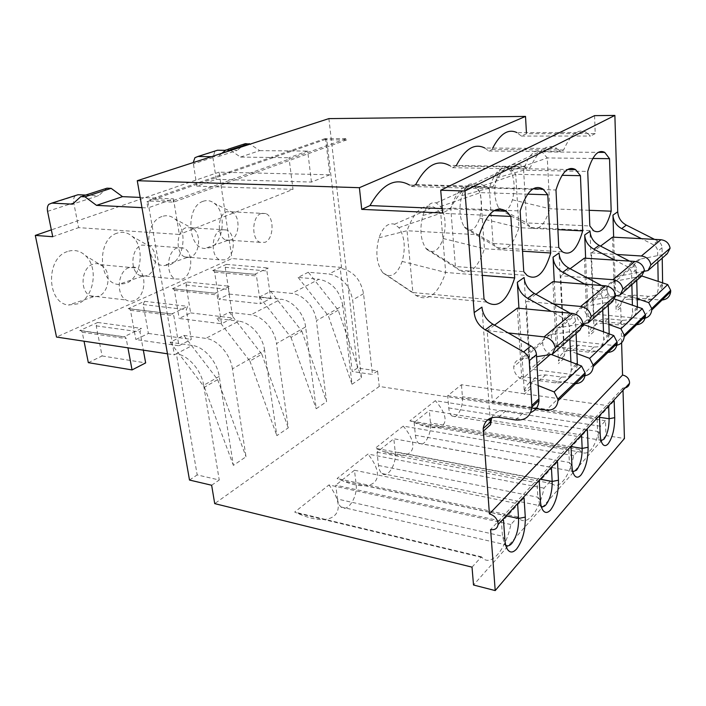 <?xml version="1.0" encoding="UTF-8"?>
<svg xmlns="http://www.w3.org/2000/svg" width="706" height="706" viewBox="0 0 706 706"><rect width="100%" height="100%" fill="white"/><g stroke="black" fill="none" stroke-linecap="round" stroke-linejoin="round"><path stroke-width="0.53" stroke-dasharray="3.53 2.65" d="M594.576 115.643L595.22 133.593L526.491 133.699L526.429 132.604M662.219 258.131L662.052 247.718C661.866 244.735 660.41 242.485 657.674 240.958L654.559 239.387M621.607 342.754L620.698 305.239C622.268 298.444 626.76 295.073 634.182 295.143L648.417 296.326C656.465 296.352 661.195 292.549 662.581 284.915L662.616 282.877M623.01 390.277L622.948 387.956L624.333 388M472.023 567.147L481.421 556.831L482.022 557.502C490.935 567.553 505.875 549.48 510.862 524.523L517.798 516.907L519.113 518.469C527.011 526.808 539.569 510.712 544.008 488.146L550.203 481.342L552.013 483.592C559.02 490.573 569.716 476.109 573.687 455.573L579.255 449.457L581.4 452.246C589.069 455.926 595.405 447.251 600.418 426.23L605.448 420.705L605.977 435.567L624.439 438.505M605.448 420.705L379.254 386.464L214.712 503.616M328.89 118.608L357.439 368.038L377.569 370.897L379.254 386.464M414.413 185.175L411.58 186.481L409.524 185.034L487.246 187.275C474.273 179.024 461.971 186.252 450.34 208.958L442.6 212.983M456.367 165.478L452.44 167.71L449.201 165.354L524.081 166.607C513.085 159.997 502.707 166.722 492.956 186.79L489.117 188.784L487.246 187.275M492.735 148.075L492.064 149.513L488.799 151.013L484.828 148.022L556.999 148.498C547.582 143.115 538.722 149.39 530.418 167.304L527.029 169.061L524.081 166.607M526.491 133.699L521.355 136.055L516.968 132.622L586.562 132.481C578.417 128.042 570.766 133.893 563.6 150.043L560.59 151.605L556.999 148.498M595.22 133.593L590.507 136.046L586.562 132.481M521.355 136.055L590.507 136.046M634.182 295.143L629.655 299.22C622.189 299.132 617.671 302.521 616.1 309.369L613.646 237.198M481.933 307.119L490.07 418.349M490.343 422.117L490.538 424.712M609.19 333.912L609.154 334.865C607.787 343.231 602.73 347.273 593.993 346.981L578.558 345.243C570.527 344.943 565.744 348.499 564.191 355.903L559.02 253.004M578.558 345.243L572.91 350.326C564.826 350 560.017 353.574 558.464 361.04L554.272 281.738M637.403 306.916L637.368 308.487C635.982 316.473 631.102 320.392 622.71 320.25L607.901 318.812C600.188 318.644 595.546 322.104 593.984 329.199L590.022 231.241M607.901 318.812L602.862 323.357C595.096 323.163 590.428 326.64 588.866 333.788L585.627 258.211M660.463 300.059L641.26 318.565L593.772 314.046L614.414 296.158L661.257 300.094M593.772 314.046L591.443 252.88L600.559 246.085M612.552 237.137L614.414 296.158M584.4 258.131L586.898 320.012L563.865 339.983L560.785 275.737L586.977 277.732M570.157 268.748L560.785 275.737M552.886 281.632L556.16 346.655L530.285 369.088L526.288 301.453L553.451 303.951M535.907 294.287L526.288 301.453M577.384 364.42L577.376 364.578C576.034 373.359 570.81 377.516 561.702 377.048L545.588 374.939C537.231 374.48 532.289 378.125 530.771 385.873L524.099 277.511M545.588 374.939L539.216 380.675C530.797 380.181 525.829 383.843 524.311 391.662L518.945 308.266M517.357 308.116L521.61 376.616L492.329 401.996L487.193 330.611L508.152 332.923M494.535 325.131L487.193 330.611M657.842 261.961L657.657 251.46C657.462 248.45 655.998 246.173 653.244 244.638L641.525 238.69M629.655 299.22L643.987 300.447C652.106 300.491 656.854 296.67 658.239 288.975L658.177 281.412M622.948 387.956L490.599 529.544M571.904 465.263L569.371 462.518L568.709 448.751L571.057 447.26L587.366 429.698L581.576 434.922L581.612 435.893M540.364 500.333L537.866 497.218L537.01 482.825L539.26 481.501L557.511 461.848L551.404 467.354L551.457 468.369M600.153 433.855L597.594 431.419L597.091 418.243L599.509 416.628L614.167 400.84L608.66 405.809L608.696 406.735M337.486 499.045C337.989 502.716 339.145 505.355 340.972 506.961C347.493 513.209 358.066 496.689 356.089 483.813L354.465 470.231L517.595 503.705L501.392 521.116L335.738 485.19L337.486 499.045L502.478 536.207L501.392 521.116L503.493 520.013L524.055 497.871L517.595 503.705L517.666 504.755M605.977 435.567L473.505 585M600.418 426.23L435.32 400.681L409.886 420.829L419.929 424.73C446.245 433.978 452.837 420.511 435.32 400.681M579.255 449.457L409.886 420.829M573.687 455.573L403.223 426.097L375.274 448.239L383.411 451.505C412.719 462.615 421.8 448.036 403.223 426.097M550.203 481.342L375.274 448.239M544.008 488.146L367.932 454.055L337.071 478.5L342.728 480.848C375.398 494.297 387.691 478.5 367.932 454.055M517.798 516.907L337.071 478.5M510.862 524.523L328.943 484.934L294.684 512.071L297.129 513.13C333.567 529.535 350.035 512.415 328.943 484.934M481.421 556.831L294.684 512.071M170.137 342.286L204.44 387.215L217.642 379.616L183.754 335.376L170.137 342.286L192.323 345.446C204.122 346.787 217.166 361.71 219.231 376.404L233.395 465.369L246.015 456.747L232.424 368.85L264.626 350.397L276.849 435.664L288.26 427.862L276.514 343.575L305.619 326.896L316.209 408.756L326.569 401.67L316.394 320.727L342.834 305.574L352.02 384.276L361.481 377.807L352.647 299.953C349.664 285.215 341.783 276.575 329.014 274.007L308.31 272.234L338.245 310.19L361.481 377.807M325.281 139.859L325.139 138.57L346.514 138.597L346.655 139.903L325.281 139.859L326.746 139.347L341.58 267.442L340.204 268.156C352.876 270.645 360.66 279.152 363.555 293.696L372.424 374.445L352.223 371.515L340.204 268.156L329.014 274.007M377.569 370.897L372.424 374.445M211.641 485.251L219.248 480.001L197.186 474.917L176.385 353.777L174.356 354.836L147.986 201.845L150.175 201.078L149.91 199.542L173.252 200.575L346.514 138.597M219.231 376.404L203.663 385.326L219.248 480.001M357.439 368.038L352.223 371.515M325.139 138.57L149.91 199.542M189.499 480.045L197.186 474.917M415.702 184.584L492.956 186.79M411.58 186.481L489.117 188.784M452.44 167.71L527.029 169.061M456.102 166.034L530.418 167.304M488.799 151.013L560.59 151.605M492.064 149.513L563.6 150.043M442.238 208.614L450.34 208.958M491.676 417.723C494.403 412.295 499.133 409.957 505.884 410.707L522.758 413.31L530.647 412.56M608.245 305.336L607.857 293.837C607.601 290.545 605.977 288.013 602.968 286.257L601.547 285.498M572.91 350.326L588.469 352.135C597.267 352.453 602.35 348.393 603.718 339.948L603.506 331.846M602.739 310.146L602.333 298.541C602.068 295.205 600.418 292.655 597.4 290.881L584.903 284.174M636.759 280.397L636.494 269.463C636.274 266.339 634.738 263.956 631.879 262.323L629.487 261.088M602.862 323.357L617.785 324.839C626.222 325.016 631.138 321.071 632.523 313.014L632.399 305.186M631.861 284.677L631.579 273.646C631.358 270.486 629.805 268.077 626.919 266.427L614.82 260.126M641.26 318.565L642.875 318.6M637.2 298.673L620.759 293.034C616.532 291.331 614.22 288.304 613.814 283.962L613.867 282.665C614.485 279.011 616.612 276.752 620.247 275.887L644.349 271.263M591.443 252.88L616.709 254.46M641.816 275.975L640.739 275.614C636.653 274.007 634.429 271.113 634.059 266.921L634.12 265.668C634.747 262.147 636.821 259.949 640.36 259.076L667.276 253.701M498.515 207.599L500.325 209.753C505.196 212.912 509.238 209.594 512.441 199.816C515.159 188.458 514.568 178.786 510.659 170.79L506.661 167.128C502.548 166.254 499.177 169.872 496.565 177.965C493.732 189.79 494.385 199.666 498.515 207.599L526.65 222.928L530.903 227.57C538.625 231.109 544.935 224.835 549.833 208.747L547.274 157.941L541.97 151.887L540.717 151.287C533.868 149.504 528.176 155.814 523.614 170.217L526.65 222.928L589.819 225.964M512.441 199.816L549.833 208.747L589.219 210.309M496.565 177.965L523.614 170.217L587.727 171.426M510.659 170.79L547.274 157.941L592.775 158.479M586.898 320.012L634.853 324.742L613.355 345.472L563.865 339.983M613.355 345.472L615.041 345.534M608.881 324.486L591.734 318.344C587.313 316.482 584.877 313.27 584.4 308.707L584.453 307.348C585.053 303.518 587.251 301.18 591.028 300.315L615.597 295.893M614.635 299.035L614.088 298.85C609.825 297.102 607.478 294.04 607.054 289.645L607.107 288.33C607.725 284.642 609.869 282.365 613.54 281.5L641.56 276.196M634.853 324.742L635.674 324.795M464.195 226.776L465.748 228.567C471.361 232.389 476.012 228.903 479.701 218.11C482.666 206.081 481.933 195.933 477.512 187.655L473.347 184.028C468.625 182.933 464.777 186.808 461.803 195.659C458.715 208.199 459.518 218.578 464.195 226.776L493.079 243.473L497.139 247.727C506.07 252.06 513.333 245.361 518.936 227.65L515.733 174.311L510.385 168.469L508.876 167.71C501.013 165.495 494.491 172.273 489.293 188.034L493.079 243.464L558.755 247.453M479.701 218.11L518.936 227.65L557.89 229.635M461.803 195.659L489.293 188.034L555.984 189.993M477.512 187.655L515.733 174.311L562.1 175.3M556.16 346.655L606.163 352.409L581.938 375.76L530.285 369.088M581.938 375.76L583.694 375.857M576.97 353.574L559.055 346.822C554.431 344.793 551.845 341.369 551.307 336.559L551.333 335.121C551.924 331.114 554.184 328.678 558.119 327.831L583.032 323.692M582.997 324.328C579.247 322.227 577.181 319.147 576.82 315.088L576.864 313.711C577.464 309.837 579.679 307.481 583.491 306.616L612.676 301.453M606.163 352.409L607.028 352.47M425.797 248.23L426.945 249.509C433.458 254.186 438.867 250.524 443.183 238.513C446.421 225.744 445.53 215.074 440.509 206.496L436.211 202.94C430.748 201.537 426.309 205.711 422.876 215.462C419.496 228.823 420.467 239.749 425.797 248.23L455.414 266.515L459.085 270.204C469.499 275.569 477.953 268.421 484.44 248.75L480.451 192.632L475.2 187.116L473.382 186.155C464.266 183.366 456.711 190.664 450.719 208.067L455.414 266.515L523.755 271.66M443.183 238.513L484.44 248.75L522.537 251.186M422.876 215.462L450.719 208.067L520.154 210.953M440.509 206.496L480.451 192.632L527.664 194.141M576.087 333.461L575.549 321.336C575.249 317.85 573.519 315.158 570.36 313.261L570.227 313.182M539.216 380.675L555.454 382.864C564.632 383.367 569.892 379.193 571.216 370.332L570.916 361.957M569.857 338.906L569.292 326.657C568.974 323.145 567.227 320.418 564.041 318.494L551.165 311.355M531.847 407.944L492.329 401.996M521.61 376.616L574.702 383.693M538.219 385.582L522.008 379.131C517.154 376.889 514.409 373.227 513.774 368.135L513.783 366.626C514.347 362.399 516.668 359.883 520.763 359.063L536.578 356.689M551.333 354.483L550.601 354.2C545.923 352.126 543.293 348.649 542.729 343.769L542.764 342.322C543.338 338.253 545.614 335.8 549.595 334.962L580.023 330.02M382.573 272.384L383.076 272.94C390.7 278.746 397.072 274.908 402.182 261.432C405.747 247.806 404.653 236.554 398.908 227.659L394.583 224.243C388.194 222.434 382.996 226.953 378.998 237.79C375.265 252.077 376.457 263.612 382.573 272.384L412.878 292.54L415.825 295.408C428.101 302.168 438.055 294.526 445.689 272.463L440.738 213.247L435.805 208.279L433.599 207.026C422.912 203.452 414.06 211.35 407.044 230.738L412.878 292.54L484.034 299.132M402.182 261.432L445.689 272.463L482.313 275.366M378.998 237.79L407.044 230.738L479.383 234.798M398.908 227.659L440.738 213.247L488.781 215.401M487.722 419.814L429.31 410.407L414.14 422.532L568.709 448.751L581.576 434.922L490.211 420.211M414.14 422.532L415.384 435.249L569.371 462.518L571.445 470.584L572.84 471.74M377.022 452.193L537.01 482.825L551.404 467.354L393.833 438.761L377.022 452.193L378.495 465.457C378.963 469.296 380.128 471.987 381.972 473.514C387.85 478.792 396.825 463.763 395.201 451.787L393.833 438.761M378.495 465.457L537.866 497.218L539.949 505.117L541.273 506.387M447.683 395.722L597.091 418.243L608.66 405.809L461.442 384.726L447.683 395.722L448.742 407.936C449.14 411.986 450.251 414.696 452.061 416.063C456.853 419.92 463.542 407.23 462.421 396.728L461.442 384.726M448.742 407.936L597.594 431.419C597.77 435.267 598.45 437.994 599.632 439.582L601.08 440.606M504.896 539.763L502.478 536.207L504.525 543.814L505.734 545.164M203.663 385.326C201.484 370.421 188.255 355.206 176.385 353.777L192.323 345.446M204.44 387.215L233.395 465.369M217.642 379.616L246.015 456.747M183.754 335.376L205.825 338.395C217.563 339.657 230.447 354.333 232.424 368.85M264.626 350.397C262.87 336.33 250.356 322.245 238.796 321.159L205.825 338.395M217.042 318.503L249.898 361.048L261.82 354.191L229.353 312.264L217.042 318.503L238.796 321.159M249.898 361.048L276.849 435.664M261.82 354.191L288.26 427.862M229.353 312.264L250.983 314.788C262.473 315.811 274.846 329.676 276.514 343.575M305.619 326.896C304.136 313.411 292.116 300.076 280.803 299.203L250.983 314.788M259.508 296.979L291.013 337.38L301.833 331.158L270.68 291.304L259.508 296.979L280.803 299.203M291.013 337.38L316.209 408.756M301.833 331.158L326.569 401.67M270.68 291.304L291.852 293.431C303.095 294.252 314.973 307.384 316.394 320.727M342.834 305.574C339.771 290.669 331.811 281.906 318.953 279.267L291.852 293.431M308.31 272.234L298.117 277.396L318.953 279.267M298.117 277.396L328.387 315.864L352.02 384.276M338.245 310.19L328.387 315.864M167.472 353.803L174.356 354.836M341.58 267.442L231.974 258.546L56.524 337.053M215.021 293.281L229.697 286.265L228.462 289.434L232.795 317.991L221.552 323.789L217.06 294.914L216.08 293.281L172.343 288.78L187.284 282.038L186.031 285.109L190.62 312.908L179.174 318.477L221.552 323.789M171.576 314.038L187.69 306.333L186.349 309.678L191.282 339.392L178.945 345.755L173.826 315.697L172.82 314.055L128.192 308.698L144.554 301.312L143.203 304.551L148.384 333.444L135.861 339.533L178.945 345.755M88.329 362.655L102.096 355.956L96.219 325.881L97.693 322.457L79.69 330.584L123.7 336.903L141.491 328.405L140.017 331.944L143.336 350.158M254.637 274.352L268.051 267.945L266.903 270.963L270.733 298.435L260.443 303.739L256.481 275.967L255.528 274.343L212.7 270.566L226.397 264.388L225.232 267.318L229.3 294.093L218.798 299.194L260.443 303.739M326.746 139.347L325.687 139.347L329.808 174.797L219.063 172.149L231.974 258.546M346.655 139.903L173.508 202.137L150.175 201.078M325.687 139.347L146.839 201.792L147.898 207.952L173.473 198.845L179.324 234.445L78.595 227.641L73.759 202.834C73.248 199.895 73.68 197.609 75.048 195.986L75.524 195.536M147.986 201.845L146.839 201.792M173.252 200.575L173.508 202.137M141.968 207.652L147.898 207.952M415.384 435.249C415.816 439.211 416.955 441.921 418.799 443.368C424.103 447.86 431.816 434.093 430.466 422.903L429.31 410.407M354.465 470.231L335.738 485.19M219.063 172.149L51.344 229.882M161.956 216.539C143.194 222.072 144.827 265.015 163.624 265.659L170.084 264.688C184.593 259.411 187.849 228.709 174.929 218.984C170.931 215.762 166.598 214.951 161.956 216.539M116.914 233.218C96.678 239.228 98.116 283.238 118.379 284.439L126.118 283.353C141.465 277.696 145.401 247.162 132.207 236.378C127.583 232.389 122.482 231.33 116.914 233.218M203.099 201.307C185.678 206.399 187.408 248.256 204.855 248.486L210.3 247.612C223.996 242.696 226.697 211.985 214.174 203.222C210.706 200.583 207.008 199.948 203.099 201.307M67.388 251.557C45.528 258.096 46.622 303.139 68.464 305.045L77.845 303.854C94.057 297.782 98.831 267.609 85.532 255.678C80.184 250.683 74.139 249.315 67.388 251.557M172.343 288.78L173.411 288.78L174.426 290.378L179.174 318.477M128.192 308.698L129.463 308.725L130.486 310.322L135.861 339.533M123.7 336.903L125.191 336.956L126.206 338.589L127.927 347.829M79.69 330.584L81.199 330.637L82.231 332.226L84.032 341.201M212.7 270.566L213.609 270.566L214.598 272.145L218.798 299.194M329.808 174.797L311.461 182.069L216.204 179.324L196.833 186.128L293.016 189.376L179.324 234.445M52.738 236.722L78.595 227.641M311.461 182.069L307.684 151.075L288.975 157.738L293.016 189.376M140.176 197.415L173.473 198.845M106.977 188.193L98.699 195.624L72.55 204.158M85.638 195.059L98.699 195.624M190.796 257.01L186.949 257.575L184.743 256.922C175.229 253.251 176.209 230.774 186.049 227.694L191.714 227.791L193.762 229.088C201.51 234.921 199.498 253.878 190.796 257.01M146.963 275.675L142.347 276.293L139.753 275.455C129.71 271.192 131.051 248.468 141.571 245.123L148.313 245.344L150.678 246.932C158.612 253.428 156.185 272.304 146.963 275.675M230.827 239.969L227.588 240.472L225.691 239.961C216.716 236.801 217.422 214.642 226.626 211.782L231.427 211.818L233.201 212.868C240.693 218.119 239.025 237.057 230.827 239.969M98.752 296.202L93.157 296.891L90.094 295.796C79.54 290.828 81.349 267.936 92.601 264.318C95.398 263.259 98.099 263.391 100.702 264.697L103.429 266.691C111.451 273.91 108.503 292.584 98.752 296.202M190.62 312.908L232.795 317.991M148.384 333.444L191.282 339.392M102.096 355.956L145.657 362.91M229.3 294.093L270.733 298.435M196.833 186.128L193.232 162.574M230.721 150.422L240.499 157.076L288.975 157.738M221.922 153.273L217.713 156.767L237.128 150.422L225.496 150.316M211.421 156.679L217.713 156.767M216.204 179.324L212.921 157.526L215.003 151.022M245.406 143.645L237.128 150.422M240.499 157.076L259.711 150.634L250.074 144.148M259.711 150.634L307.684 151.075M221.066 229.882C211.368 233.068 210.309 256.084 219.654 259.808L225.602 259.879C235.222 256.296 236.033 233.589 226.635 229.971L221.066 229.882M177.188 247.859C166.801 251.318 165.38 274.625 175.273 278.958L182.377 279.144C192.694 275.252 193.797 252.254 183.834 248.062L177.188 247.859M260.999 213.512C251.954 216.451 251.16 239.122 259.958 242.326L264.997 242.326C273.963 239.016 274.555 216.654 265.712 213.539L260.999 213.512M128.766 267.698C117.628 271.457 115.749 294.967 126.162 300.015C128.924 301.533 131.775 301.656 134.714 300.394C145.789 296.167 147.289 272.948 136.779 268.068C134.202 266.736 131.537 266.612 128.766 267.698M620.565 307.551L615.959 311.699M564.094 358.436L558.367 363.59M593.861 331.608L588.742 336.224M530.691 388.529L524.24 394.336M657.674 240.958L653.244 244.638M662.052 247.718L657.657 251.46M662.634 283.538L658.292 287.58M648.417 296.326L643.987 300.447M363.555 293.696L352.647 299.953M505.884 410.707L498.577 417.281M573.802 383.605L546.294 410.124M187.284 282.038L229.697 286.265M144.554 301.312L187.69 306.333M97.693 322.457L141.491 328.405M226.397 264.388L268.051 267.945M522.758 413.31L515.583 419.982M602.968 286.257L597.4 290.881M607.857 293.837L602.333 298.541M608.748 333.753L603.736 338.421M593.993 346.981L588.469 352.135M631.879 262.323L626.919 266.427M636.494 269.463L631.579 273.646M637.403 307.048L632.558 311.558M622.71 320.25L617.785 324.839M640.739 275.614L620.759 293.034M640.36 259.076L620.247 275.887M614.088 298.85L591.734 318.344M613.54 281.5L591.028 300.315M582.538 326.357L559.055 346.822M583.491 306.616L558.119 327.831M570.36 313.261L564.041 318.494M575.549 321.336L569.292 326.657M576.29 364.005L571.225 368.717M561.702 377.048L555.454 382.864M550.601 354.2L550.062 354.677M537.107 365.964L522.008 379.131M549.595 334.962L520.763 359.063M571.622 446.651L430.466 422.903M541.22 479.392L395.201 451.787M599.526 417.299L462.421 396.728M507.182 516.051L356.089 483.813M186.031 285.109L228.462 289.434M174.426 290.378L217.06 294.914M143.203 304.551L186.349 309.678M130.486 310.322L173.826 315.697M96.219 325.881L140.017 331.944M82.231 332.226L126.206 338.589M225.232 267.318L266.903 270.963M214.598 272.145L256.481 275.967M47.576 211.359L73.759 202.834M82.92 195.933L80.802 196.612M212.921 157.526L193.347 163.898M228.073 149.222L226.008 149.893M662.581 284.915L658.239 288.966M620.698 305.239L616.1 309.369M564.191 355.903L558.464 361.04M593.984 329.199L588.866 333.788M530.903 227.57L593.64 230.738M541.97 151.887L598.176 152.364M497.139 247.727L562.426 251.83M510.385 168.469L567.58 169.493M459.085 270.204L527.091 275.455M475.2 187.116L533.092 188.802M530.771 385.873L524.311 391.662M415.825 295.408L486.734 302.08M435.805 208.279L493.935 210.723M571.445 470.584L573.907 474.547M539.949 505.117L542.261 509.114M599.632 439.582L602.2 443.465M504.525 543.814L506.599 547.759M519.113 518.469L342.728 480.857M552.013 483.592L383.411 451.505M581.4 452.246L419.92 424.738M482.022 557.502L297.129 513.13M609.154 334.865L603.718 339.948M637.368 308.487L632.523 313.014M634.12 265.668L613.867 282.656M500.325 209.753L529.685 226.644M506.661 167.128L540.717 151.287M607.107 288.33L584.453 307.339M465.748 228.567L495.691 246.562M473.347 184.028L508.876 167.71M576.864 313.702L551.333 335.121M426.945 249.509L457.347 268.721M436.211 202.94L473.382 186.155M577.376 364.578L571.216 370.332M542.764 342.313L513.783 366.626M383.076 272.94L413.734 293.493M394.583 224.243L433.599 207.026M418.799 443.368L571.957 471.167M381.972 473.514L540.531 505.823M452.061 416.063L600.074 440.067M340.972 506.961L505.187 544.67M173.411 288.78L216.08 293.281M129.463 308.725L172.82 314.055M81.199 330.637L125.191 336.956M213.609 270.566L255.528 274.343M48.785 204.369L75.048 195.986M186.949 257.575L163.633 265.659M193.762 229.088L174.929 218.984M142.347 276.293L118.379 284.439M150.678 246.932L132.207 236.378M227.588 240.472L204.855 248.486M233.201 212.868L214.174 203.222M93.157 296.891L68.473 305.045M103.429 266.691L85.532 255.678M184.743 256.922L219.654 259.808M191.714 227.791L226.635 229.971M139.753 275.455L175.273 278.958M148.313 245.344L183.834 248.062M225.691 239.961L259.958 242.326M231.427 211.818L265.712 213.539M90.094 295.796L126.162 300.015M100.702 264.697L136.779 268.068M194.918 157.703L214.518 151.437"/><path stroke-width="1.06" d="M526.429 132.604L525.52 116.411L328.89 118.608L137.264 180.71L189.499 480.045L211.641 485.251L214.712 503.616L472.023 567.147L473.505 585L495.215 590.587L490.599 529.544C494.915 530.188 497.403 528.529 498.057 524.567L498.057 523.499C497.209 518.619 494.324 515.415 489.408 513.889L483.186 428.533C484.643 420.317 489.779 416.566 498.577 417.281L515.583 419.982C525.202 420.732 530.647 416.434 531.909 407.08L529.244 360.74C528.865 356.998 526.985 354.077 523.623 351.967L485.216 329.843C478.703 325.757 475.014 320.003 474.167 312.573L464.954 190.999L440.712 190.241L442.6 212.983L361.737 209.373L359.398 187.69L137.264 180.71M654.559 239.387L626.346 225.117C621.024 222.161 618.156 217.713 617.724 211.782L614.873 115.413L594.576 115.643L440.712 190.241M662.616 282.877L662.219 258.131M624.333 388C627.272 387.647 629.002 386.076 629.514 383.287L629.558 382.396C629.028 378.416 626.699 375.971 622.56 375.054L621.607 342.754M495.215 590.587L624.439 438.505L623.01 390.277M525.52 116.411L359.398 187.69M449.201 165.354C437.146 159.009 425.974 165.416 415.702 184.584L414.413 185.175M484.828 148.022C474.6 142.903 465.104 148.719 456.367 165.478M516.968 132.622C508.311 128.474 500.227 133.619 492.735 148.075M409.524 185.034C395.378 177.118 382.202 183.966 369.997 205.578L361.737 209.373M614.873 115.413L464.954 190.999M622.56 375.054L489.408 513.889M613.646 237.198L612.958 215.136C613.39 221.11 616.294 225.602 621.659 228.603L641.525 238.69M490.07 418.349L490.343 422.117M554.272 281.738L553.045 257.196C553.645 263.815 556.884 268.845 562.761 272.304L584.903 284.174M585.627 258.211L584.7 234.974C585.203 241.249 588.266 245.997 593.878 249.209L614.82 260.126M600.559 246.085L612.552 237.137L660.948 239.722L641.375 255.996C646.652 256.772 649.82 259.737 650.861 264.9L647.993 270.566L644.349 271.263M589.819 225.964L593.64 230.738C600.665 234.348 606.516 227.826 611.184 211.182L609.525 158.673L604.76 152.417C598.176 149.063 592.502 155.399 587.727 171.426L589.819 225.964M615.597 295.893L619.93 295.117L641.56 276.196L644.446 270.469C643.369 265.244 640.174 262.235 634.835 261.432L584.4 258.131L570.157 268.748M558.755 247.453L562.426 251.83C570.572 256.243 577.323 249.262 582.679 230.897L580.447 175.688L575.611 169.634C568.012 165.566 561.464 172.352 555.984 189.993L558.755 247.453M583.032 323.692L588.239 322.827L612.676 301.453L615.632 295.47C614.467 289.945 611.087 286.733 605.51 285.815L552.886 281.632L535.907 294.287M523.755 271.66L527.091 275.455C536.631 280.926 544.52 273.443 550.733 252.995L547.785 194.785L543.02 189.084C534.16 184.072 526.535 191.361 520.154 210.953L523.755 271.66M518.945 308.266L517.348 282.259C518.054 289.248 521.496 294.605 527.673 298.338L551.165 311.355M536.578 356.689L552.189 354.35L580.023 330.02L583.041 323.745C581.762 317.903 578.188 314.452 572.337 313.385L517.357 308.116L494.535 325.131M484.034 299.132L486.734 302.08C498.039 308.981 507.358 300.924 514.683 277.926L510.853 216.389L506.352 211.244C495.921 204.969 486.928 212.824 479.383 234.798L484.034 299.132M658.177 281.412L657.842 261.961M587.366 429.698L588.098 447.26C588.116 459.112 585.742 468.369 580.967 475.032C578.541 477.715 576.396 477.883 574.534 475.553C573.043 473.452 572.16 470.019 571.904 465.263L571.057 447.26M557.511 461.848L558.464 480.204C558.578 492.62 555.975 502.513 550.645 509.882C547.724 513.085 545.182 513.262 543.002 510.403C541.528 508.232 540.655 504.878 540.364 500.333L539.26 481.501M614.167 400.84L614.714 417.661C614.661 428.992 612.481 437.694 608.175 443.765C606.145 446.015 604.327 446.183 602.73 444.268C601.23 442.247 600.374 438.779 600.153 433.855L599.509 416.628M524.055 497.871L525.282 517.101C525.511 530.135 522.634 540.752 516.66 548.941C513.103 552.824 510.05 553.001 507.499 549.471C506.087 547.256 505.222 544.017 504.896 539.763L503.493 520.013M369.997 205.578L442.238 208.614M474.167 312.573L481.933 307.119C482.763 314.47 486.399 320.153 492.859 324.169L485.216 329.843M530.647 412.56C535.748 410.407 538.528 406.374 538.987 400.47L536.454 354.606C536.092 350.908 534.239 348.023 530.903 345.94L492.859 324.169M491.676 417.723L490.538 424.712L483.16 431.357M601.547 285.498L568.639 267.945C562.806 264.538 559.602 259.561 559.02 253.004L553.045 257.196M609.19 333.912L608.245 305.336M603.506 331.846L602.739 310.146M629.487 261.088L599.112 245.335C593.543 242.167 590.516 237.463 590.022 231.241L584.7 234.974M637.403 306.916L636.759 280.397M632.399 305.186L631.861 284.677M642.875 318.6C648.126 317.982 651.082 315.123 651.753 310.013L651.726 308.593L648.664 302.6L637.2 298.673M616.709 254.46L641.375 255.996M647.993 270.566L667.276 253.701L670.091 248.221C669.103 243.252 666.058 240.428 660.948 239.722M661.257 300.094C666.755 299.75 669.897 296.952 670.682 291.702L670.665 290.325L667.735 284.58L641.816 275.975M589.219 210.309L611.184 211.182M592.775 158.479L609.525 158.673M615.041 345.534C620.512 344.96 623.574 342.004 624.228 336.647L624.183 335.147L620.927 328.811L608.881 324.486M619.93 295.117L622.868 289.195C621.721 283.75 618.394 280.582 612.87 279.691L586.977 277.732M635.674 324.795C641.41 324.513 644.666 321.627 645.434 316.129L645.408 314.691L642.292 308.61L614.635 299.035M557.89 229.635L582.679 230.897M562.1 175.3L580.447 175.688M583.694 375.857C589.404 375.354 592.572 372.291 593.19 366.67L593.137 365.09L589.66 358.357L576.97 353.574M588.239 322.827L591.249 316.623C589.995 310.861 586.474 307.472 580.694 306.448L553.451 303.951M607.028 352.47C613.002 352.268 616.364 349.285 617.123 343.522L617.079 342.004L613.77 335.571L582.997 324.328M522.537 251.186L550.733 252.995M527.664 194.141L547.785 194.785M570.227 313.182L534.31 293.414C528.194 289.734 524.796 284.439 524.099 277.511L517.348 282.259M577.384 364.42L576.087 333.461M570.916 361.957L569.857 338.906M574.702 383.693C580.95 383.587 584.427 380.508 585.15 374.454L557.943 400.77C557.131 407.459 553.248 410.583 546.294 410.124L531.847 407.944M557.943 400.77L557.864 399.102L554.139 391.918L538.219 385.582M552.189 354.35L555.26 347.855C553.875 341.73 550.142 338.077 544.07 336.886L508.152 332.923M585.15 374.454L585.089 372.856L581.559 366.017L551.333 354.483M482.313 275.366L514.683 277.926M488.781 215.401L510.853 216.389M581.612 435.893L582.159 448.425L571.622 446.651M572.84 471.74L576.52 470.231C580.306 465.025 582.185 457.753 582.159 448.425L588.098 447.26M551.457 468.369L552.163 481.466L541.22 479.392M541.273 506.387C542.737 507.164 544.308 506.626 545.985 504.764C550.203 499.01 552.268 491.244 552.163 481.466L558.464 480.204M608.696 406.735L609.11 418.737L599.526 417.299M601.08 440.606L603.93 439.238C607.345 434.49 609.075 427.659 609.11 418.737L614.714 417.661M517.666 504.755L518.566 518.478L507.182 516.051M505.734 545.164C507.561 546.444 509.564 545.879 511.753 543.479C516.492 537.081 518.76 528.741 518.566 518.478L525.282 517.101M141.968 207.652L96.519 205.367L84.985 196.806L80.802 196.612L72.55 204.158L51.785 203.107L48.785 204.369C47.426 206.02 47.02 208.349 47.576 211.359L52.738 236.722L35.3 235.407L56.524 337.053L167.472 353.803M670.665 290.325L651.726 308.593M667.735 284.58L648.664 302.6M670.091 248.221L650.861 264.9M645.408 314.691L624.183 335.147M642.292 308.61L620.927 328.811M644.446 270.469L622.868 289.195M617.079 342.004L593.137 365.09M613.77 335.571L589.66 358.357M615.632 295.47L591.249 316.623M585.089 372.856L557.864 399.102M581.559 366.017L554.139 391.918M583.041 323.745L555.26 347.855M490.211 420.211L487.722 419.814M51.344 229.882L35.3 235.407M143.336 350.158L145.657 362.91L132.057 369.926L127.927 347.829M84.032 341.201L88.329 362.655L132.057 369.926M75.524 195.536L78.048 194.732L85.638 195.059M96.519 205.367L122.509 196.647L140.176 197.415M122.509 196.647L111.142 188.343L106.977 188.193L82.92 195.933M193.232 162.574L194.918 157.703L197.874 156.494L211.421 156.679M230.721 150.422L226.008 149.893L221.922 153.273M215.003 151.022L217.466 150.246L225.496 150.316M250.074 144.148L245.406 143.645L228.073 149.222M617.724 211.782L612.958 215.136M626.346 225.117L621.659 228.603M568.639 267.945L562.761 272.304M599.112 245.335L593.878 249.209M634.835 261.432L612.87 279.691M605.51 285.815L580.694 306.448M534.31 293.414L527.673 298.338M572.337 313.385L544.07 336.886M538.969 398.784L531.892 405.376M536.454 354.606L529.244 360.74M530.903 345.94L523.623 351.967M584.25 324.866L582.538 326.357M577.384 362.981L576.29 364.005M550.062 354.677L537.107 365.964M51.785 203.107L78.048 194.732M84.985 196.806L111.142 188.343M197.874 156.494L217.466 150.246M229.988 149.928L249.35 143.671M629.514 383.287L498.057 524.567M490.573 421.914L483.186 428.533M598.176 152.364L604.76 152.417M567.58 169.493L575.611 169.634M533.092 188.802L543.02 189.084M493.935 210.723L506.352 211.244M573.907 474.547L574.534 475.553M542.261 509.114L543.002 510.403M602.2 443.465L602.73 444.268M506.599 547.759L507.499 549.471M538.987 400.47L531.909 407.08M670.682 291.702L651.753 310.013M645.434 316.129L624.228 336.647M617.123 343.522L593.19 366.67"/></g></svg>
